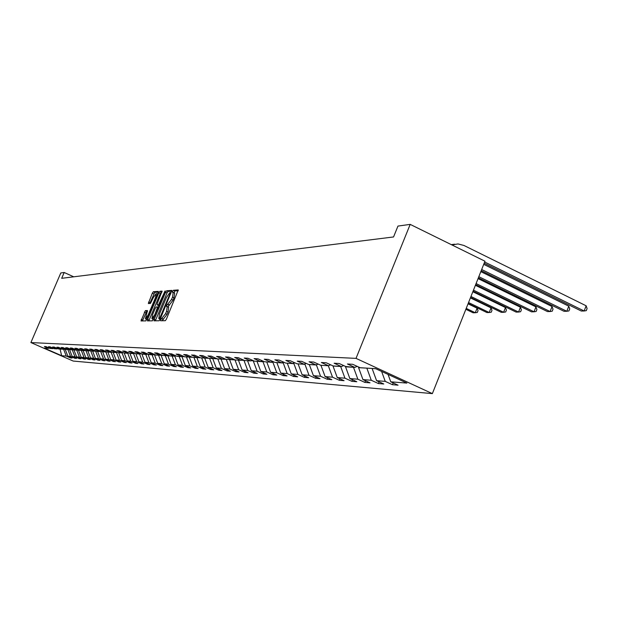 <?xml version="1.0" encoding="UTF-8"?>
<svg xmlns="http://www.w3.org/2000/svg" width="618" height="618" viewBox="0 0 618 618"><rect width="100%" height="100%" fill="white"/><g stroke="black" fill="none" stroke-linecap="round" stroke-linejoin="round"><path stroke-width="0.93" d="M160.711 319.684L160.572 320.75L165.307 320.696L166.404 319.151L178.254 289.935L173.372 290.282L172.615 291.372L172.461 292.407L173.202 292.376L172.499 297.158L171.534 299.452L166.667 305.508L166.512 306.559L167.239 306.543L166.528 311.379L165.562 313.674L160.711 319.684M168.644 307.223L168.026 312.067L167.069 314.361L162.078 320.734M178.285 290.73L174.871 290.97L173.897 292.693M174.6 293.056L173.998 297.845L173.04 300.139L167.949 306.868M145.369 310.63L140.997 320.943L145.856 320.896L158.1 292.808L158.301 291.372L153.341 291.727L152.314 293.21L148.328 303.538L150.444 303.446L153.349 297.521L156.207 293.527L155.597 297.382L148.227 314.871L145.392 318.834L147.47 310.568L145.369 310.63L146.814 311.279L142.403 320.927M356.022 358.378L410.19 224.38L397.961 226.08L393.55 236.957L61.684 278.316L64.187 272.492L60.796 272.963L30.9 342.565L356.022 358.378L432.361 393.62L73.179 361.051L30.9 342.565M154.199 319.313L153.967 320.812L159.112 320.757L160.186 319.236L171.912 290.39L166.636 290.769L165.562 292.299L154.199 319.313L155.674 319.985L155.404 320.796M152.391 320.827L147.416 320.881L147.625 319.398L158.849 292.762L159.892 291.256L162.094 291.101L157.296 303.415L157.072 304.883L158.532 304.821L165.145 290.877L152.391 320.827M70.661 357.413L70.452 357.907L72.105 358.046L67.88 356.2L70.537 356.408L74.793 358.27L76.485 358.409L72.213 356.54L74.932 356.756L79.228 358.641L80.966 358.788L76.647 356.895L79.428 357.111L83.77 359.019L85.547 359.166L81.182 357.25L84.025 357.474L88.42 359.406L90.236 359.552L85.825 357.621L88.737 357.853L93.171 359.8L95.033 359.954L90.576 358L93.557 358.231L98.038 360.201L99.946 360.364L95.435 358.386L98.486 358.625L103.028 360.618L104.975 360.781L100.417 358.78L103.546 359.027L108.127 361.043L110.128 361.213L105.523 359.182L108.722 359.437L113.357 361.484L115.404 361.654L110.746 359.599L114.029 359.861L118.718 361.924L120.819 362.102L116.107 360.024L119.467 360.286L124.218 362.38L126.366 362.565L121.599 360.456L125.052 360.734L129.85 362.851L132.059 363.036L127.238 360.904L130.777 361.19L135.636 363.33L137.899 363.523L133.017 361.368L136.648 361.654L141.568 363.824L143.894 364.017L138.95 361.831L142.681 362.133L147.656 364.334L150.043 364.535L145.045 362.318L148.868 362.619L153.913 364.852L156.362 365.06L151.302 362.812L155.234 363.129L160.332 365.392L162.851 365.601L157.729 363.322L161.769 363.647L166.937 365.941L169.525 366.157L164.334 363.847L168.49 364.18L173.72 366.505L176.385 366.721L171.124 364.388L175.404 364.728L180.703 367.084L183.438 367.308L178.115 364.944L182.511 365.292L187.88 367.679L190.699 367.919L185.3 365.516L189.834 365.871L195.273 368.297L198.169 368.537L192.708 366.103L197.366 366.466L202.882 368.931L205.864 369.178L200.325 366.706L205.13 367.084L210.715 369.579L213.797 369.842L208.181 367.324L213.133 367.718L218.795 370.252L221.97 370.522L216.277 367.973L221.383 368.374L227.123 370.947L230.398 371.217L224.628 368.629L229.888 369.046L235.713 371.665L239.089 371.943L233.241 369.317L238.672 369.749L244.581 372.399L248.065 372.693L242.125 370.02L247.741 370.468L253.735 373.164L257.335 373.465L251.31 370.746L257.111 371.209L263.191 373.952L266.914 374.261L260.804 371.503L266.798 371.974L272.971 374.763L276.818 375.08L270.614 372.283L276.818 372.77L283.083 375.605L287.061 375.937L280.765 373.087L287.185 373.596L293.542 376.478L297.667 376.818L291.271 373.921L297.915 374.446L304.38 377.374L308.652 377.729L302.148 374.786L309.039 375.327L315.605 378.309L320.031 378.679L313.426 375.674L320.572 376.246L327.239 379.282L331.835 379.661L325.122 376.601L332.538 377.196L339.313 380.286L344.079 380.68L337.258 377.567L344.96 378.177L351.851 381.329L356.795 381.739L349.865 378.571L357.861 379.205L364.867 382.411L370.012 382.836L362.959 379.606L371.279 380.271L378.409 383.539L383.763 383.987L376.586 380.688L385.238 381.376L392.492 384.713L398.062 385.176L390.761 381.816L406.883 383.09L375.651 368.676L360.124 367.718L352.716 364.303L347.455 364.002L354.809 367.386L357.189 366.358M70.452 357.907L66.242 356.068L61.661 355.705L44.257 348.089L48.637 348.367L44.396 346.505L45.948 346.598L50.212 348.459L52.754 348.622L48.467 346.744L50.058 346.829L54.361 348.722L56.964 348.876L52.63 346.984L54.253 347.077L58.602 348.985L61.267 349.147L56.887 347.223L58.548 347.324L62.943 349.255L65.67 349.425L61.244 347.478L62.943 347.579L67.393 349.525L70.174 349.703L65.701 347.733L67.447 347.834L71.935 349.811L74.793 349.989L70.267 347.996L72.051 348.104L76.593 350.097L79.513 350.282L74.94 348.266L76.771 348.374L81.367 350.398L84.357 350.584L79.73 348.544L81.607 348.652L86.25 350.7L89.316 350.893L84.635 348.83L86.559 348.938L91.263 351.009L94.4 351.209L89.672 349.116L91.634 349.232L96.393 351.333L99.614 351.534L94.824 349.417L96.848 349.533L101.653 351.657L104.96 351.866L100.116 349.726L102.186 349.842L107.053 351.99L110.444 352.206L105.547 350.035L107.671 350.159L112.592 352.337L116.076 352.554L111.116 350.36L113.295 350.483L118.285 352.693L121.854 352.909L116.833 350.684L119.073 350.815L124.118 353.056L127.795 353.28L122.704 351.024L125.006 351.163L130.12 353.426L133.89 353.658L128.737 351.372L131.109 351.511L136.277 353.805L140.155 354.052L134.94 351.735L137.374 351.874L142.611 354.199L146.597 354.446L141.321 352.098L143.816 352.245L149.131 354.608L153.225 354.863L147.88 352.476L150.452 352.631L155.829 355.026L160.047 355.288L154.624 352.87L157.273 353.025L162.727 355.45L167.069 355.721L161.576 353.272L164.303 353.426L169.826 355.891L174.299 356.169L168.729 353.681L171.534 353.844L177.134 356.347L181.746 356.632L176.099 354.106L178.996 354.276L184.674 356.818L189.425 357.111L183.701 354.547L186.682 354.717L192.437 357.297L197.335 357.598L191.534 355.002L194.616 355.18L200.448 357.791L205.508 358.108L199.614 355.466L202.797 355.651L208.714 358.309L213.936 358.633L207.965 355.945L211.248 356.138L217.25 358.842L222.642 359.174L216.578 356.447L219.969 356.64L226.072 359.382L231.642 359.73L225.485 356.957L228.992 357.165L235.18 359.954L240.943 360.309L234.693 357.49L238.324 357.698L244.604 360.541L250.568 360.904L244.226 358.038L247.972 358.255L254.353 361.144L260.526 361.53L254.083 358.61L257.969 358.834L264.45 361.769L270.839 362.163L264.295 359.197L268.32 359.429L274.902 362.418L281.53 362.828L274.879 359.807L279.05 360.055L285.74 363.09L292.615 363.523L285.856 360.441L290.182 360.696L296.988 363.793L304.118 364.234L297.243 361.105L301.738 361.36L308.652 364.52L316.061 364.975L309.07 361.785L313.743 362.055L320.773 365.269L328.467 365.748L321.36 362.496L326.219 362.774L333.372 366.049L341.375 366.551L334.145 363.229L339.197 363.523L346.482 366.868L354.809 367.386M67.918 349.564L65.276 349.394M65.261 349.433L67.88 356.2M67.903 349.595L70.537 356.408M52.754 348.622L53.472 348.328M72.283 349.834L69.587 349.664M69.571 349.703L72.213 356.54M72.267 349.865L74.932 356.756M56.964 348.876L57.698 348.583M76.748 350.112L73.99 349.935M73.975 349.973L76.647 356.895M76.732 350.143L79.428 357.111M61.267 349.147L62.016 348.846M81.329 350.383L78.494 350.221M78.478 350.251L81.182 357.25M81.306 350.429L84.025 357.474M65.67 349.425L66.435 349.108M86.033 350.607L83.106 350.506M83.09 350.545L85.825 357.621M85.987 350.723L88.737 357.853M70.174 349.703L70.962 349.379M90.854 350.831L87.826 350.8M87.81 350.839L90.576 358M90.776 351.016L93.557 358.231M74.793 349.989L75.597 349.664M95.79 351.063L92.661 351.101M92.646 351.14L95.435 358.386M95.674 351.325L98.486 358.625M79.513 350.282L80.34 349.95M100.842 351.302L97.613 351.403M97.598 351.441L100.417 358.78M100.703 351.634L103.546 359.027M84.357 350.584L85.207 350.236M106.026 351.534L105.848 351.959L102.681 351.719M102.665 351.758L105.523 359.182M105.848 351.959L108.722 359.437M89.316 350.893L90.182 350.537M111.302 351.851L111.124 352.283L107.88 352.044M107.856 352.082L110.746 359.599M111.124 352.283L114.029 359.861M94.4 351.209L95.288 350.846M116.655 352.314L113.202 352.376M113.187 352.414L116.107 360.024M116.532 352.623L119.467 360.286M99.614 351.534L100.525 351.155M122.148 352.793L118.664 352.716M118.648 352.754L121.599 360.456M122.07 352.971L125.052 360.734M104.96 351.866L105.894 351.48M127.779 353.28L124.264 353.063M124.241 353.102L127.238 360.904M127.764 353.318L130.777 361.19M110.444 352.206L111.41 351.812M133.619 353.643L130.019 353.38M129.989 353.457L133.017 361.368M133.604 353.681L136.648 361.654M116.076 352.554L117.065 352.152M139.614 354.014L135.96 353.666M135.89 353.828L138.95 361.831M139.598 354.06L142.681 362.133M121.854 352.909L122.866 352.499M145.771 354.4L142.047 353.952M141.939 354.207L145.045 362.318M145.748 354.438L148.868 362.619M127.795 353.28L128.83 352.855M152.09 354.794L148.305 354.238M148.158 354.593L151.302 362.812M152.074 354.832L155.234 363.129M133.89 353.658L134.956 353.218M158.587 355.195L154.546 354.987L154.739 354.539M154.546 354.987L157.729 363.322M158.571 355.242L161.769 363.647M140.155 354.052L141.252 353.596M165.269 355.605L161.12 355.396L161.352 354.84M161.12 355.396L164.334 363.847M165.245 355.651L168.49 364.18M146.597 354.446L147.733 353.983M172.136 356.038L167.872 355.813L168.088 355.304M167.872 355.813L171.124 364.388M172.121 356.084L175.404 364.728M153.225 354.863L154.392 354.384M179.205 356.478L174.964 355.891M174.817 356.246L178.115 364.944M179.189 356.524L182.511 365.292M160.047 355.288L161.244 354.794M186.481 356.926L182.032 356.509M181.962 356.694L185.3 365.516M186.458 356.972L189.834 365.871M167.069 355.721L168.297 355.211M193.975 357.389L189.34 357.104M189.317 357.15L192.708 366.103M193.952 357.443L197.366 366.466M174.299 356.169L175.566 355.644M201.692 357.868L196.91 357.575M196.895 357.621L200.325 366.706M201.669 357.922L205.13 367.084M181.746 356.632L183.052 356.092M209.641 358.363L204.72 358.061M204.697 358.108L208.181 367.324M209.626 358.417L213.133 367.718M189.425 357.111L190.769 356.547M217.845 358.873L212.77 358.556M212.746 358.61L216.277 367.973M217.822 358.927L221.383 368.374M197.335 357.598L198.726 357.026M226.304 359.398L221.066 359.073M221.043 359.128L224.628 368.629M226.281 359.452L229.888 369.046M205.508 358.108L206.937 357.513M235.056 359.892L229.626 359.606M229.61 359.661L233.241 369.317M235.01 359.993L238.672 369.749M213.936 358.633L215.419 358.015M244.125 360.325L238.471 360.155M238.448 360.209L242.125 370.02M244.033 360.557L247.741 370.468M222.642 359.174L224.172 358.533M253.504 360.757L247.602 360.727M247.579 360.773L251.31 370.746M253.341 361.136L257.111 371.209M231.642 359.73L233.225 359.066M263.191 361.198L262.974 361.731L257.034 361.306M257.011 361.36L260.804 371.503M262.974 361.731L266.798 371.974M240.943 360.309L242.58 359.622M273.218 361.654L272.932 362.357L266.783 361.916M266.767 361.97L270.614 372.283M272.932 362.357L276.818 372.77M250.568 360.904L252.26 360.194M283.6 362.117L283.237 362.998L276.879 362.542M276.856 362.596L280.765 373.087M283.237 362.998L287.185 373.596M260.526 361.53L262.279 360.788M294.253 362.82L293.913 363.662L287.324 363.191M287.3 363.245L291.271 373.921M293.913 363.662L297.915 374.446M270.839 362.163L272.654 361.399M305.207 363.77L304.968 364.35L298.146 363.863M298.115 363.925L302.148 374.786M304.968 364.35L309.039 375.327M281.53 362.828L283.407 362.032M316.555 364.759L309.355 364.558M309.332 364.62L313.426 375.674M316.439 365.06L320.572 376.246M292.615 363.523L294.57 362.689M328.359 365.74L320.981 365.284M320.958 365.346L325.122 376.601M328.336 365.802L332.538 377.196M304.118 364.234L306.142 363.369M340.711 366.505L333.094 365.926M333.032 366.095L337.258 377.567M340.688 366.567L344.96 378.177M316.061 364.975L318.17 364.079M353.542 367.308L345.709 366.513M345.562 366.876L349.865 378.571M353.519 367.37L357.861 379.205M328.467 365.748L330.661 364.813M366.883 368.135L358.587 367.687L358.819 367.115M358.587 367.687L362.959 379.606M366.86 368.197L371.279 380.271M341.375 366.551L343.654 365.57M375.814 368.753L372.16 368.459M372.136 368.529L376.586 380.688M381.607 371.426L385.238 381.376M388.058 374.408L390.761 381.816M410.19 224.38L484.968 261.213L432.361 393.62M73.735 276.81L64.187 272.492M60.162 349.077L63.646 349.294M60.046 349.07L61.661 355.705M63.631 349.332L66.242 356.068M48.637 348.367L49.34 348.081M393.202 382.936L392.492 384.713M379.089 381.839L378.409 383.539M365.524 380.781L364.867 382.411M352.476 379.769L351.851 381.329M339.923 378.788L339.313 380.286M327.826 377.837L327.239 379.282M316.169 376.926L315.605 378.309M304.921 376.045L304.38 377.374M294.068 375.188L293.542 376.478M283.592 374.361L283.083 375.605M273.465 373.566L272.971 374.763M263.67 372.793L263.191 373.952M254.199 372.044L253.735 373.164M245.022 371.325L244.581 372.399M236.146 370.622L235.713 371.665M227.54 369.943L227.123 370.947M219.197 369.278L218.795 370.252M211.109 368.637L210.715 369.579M203.26 368.011L202.882 368.931M195.643 367.409L195.273 368.297M188.243 366.822L187.88 367.679M181.051 366.25L180.703 367.084M174.06 365.694L173.72 366.505M167.262 365.153L166.937 365.941M160.657 364.62L160.332 365.392M154.222 364.11L153.913 364.852M147.957 363.608L147.656 364.334M141.862 363.121L141.568 363.824M135.921 362.65L135.636 363.33M130.135 362.187L129.85 362.851M124.488 361.731L124.218 362.38M118.988 361.291L118.718 361.924M113.619 360.866L113.357 361.484M108.382 360.441L108.127 361.043M103.276 360.031L103.028 360.618M98.285 359.63L98.038 360.201M93.411 359.243L93.171 359.8M88.652 358.857L88.42 359.406M84.002 358.486L83.77 359.019M79.452 358.123L79.228 358.641M75.01 357.76L74.793 358.27M171.935 291.178L168.111 291.441L167.038 292.971L155.674 319.985M159.521 318.641L170.514 292.546L169.842 292.592L166.389 297.513L159.529 313.828L158.803 318.641L160.294 318.988M160.124 319.205L158.803 318.641M162.109 291.866L161.352 291.92L160.301 293.426L148.814 320.866M158.478 305.508L159.259 305.524M152.546 314.701L151.928 318.664L154.824 314.647L157.683 306.914L156.215 306.968L155.164 308.475L152.546 314.701M147.501 311.263L146.814 311.279M146.76 319.452L145.392 318.834M158.339 292.129L154.778 292.384L149.749 303.477M484.172 263.229L581.306 311.032L584.134 310.985L586.15 305.794L463.956 245.47L458.023 243.932L451.967 244.96M484.659 262.009L584.134 310.985L586.297 310.63L587.1 308.552L586.15 305.794M454.616 244.187L451.302 244.635M481.206 270.684L564.072 311.31L566.791 311.271L568.776 306.173L483.724 264.342M481.677 269.51L566.791 311.271L568.931 310.916L569.726 308.876L568.776 306.173M478.378 277.814L547.486 311.58L550.097 311.542L552.052 306.536L480.827 271.634M478.819 276.686L550.097 311.542L552.229 311.194L553.01 309.193L552.052 306.536M475.659 284.643L531.503 311.843L534.029 311.796L535.953 306.891L478.054 278.61M476.092 283.569L534.029 311.796L536.138 311.457L536.911 309.494L535.953 306.891M473.056 291.186L516.107 312.09L518.541 312.051L520.433 307.231L475.396 285.3M473.465 290.159L518.541 312.051L520.634 311.711L521.391 309.788L520.433 307.231M470.561 297.474L501.26 312.329L503.6 312.291L505.47 307.555L472.847 291.727M470.955 296.486L503.6 312.291L505.686 311.966L506.428 310.074L505.47 307.555M468.166 303.508L486.93 312.561L489.193 312.523L491.032 307.872L470.398 297.891M468.544 302.557L489.193 312.523L491.256 312.198L491.99 310.344L491.032 307.872M465.864 309.309L473.094 312.785L475.281 312.754L477.088 308.181L468.042 303.817M466.227 308.39L475.281 312.754L477.328 312.43L478.054 310.607L477.088 308.181M163.577 319.282L162.078 318.602M167.069 314.361L165.562 313.674M168.026 312.067L166.528 311.379M168.923 305.114L167.432 304.435M169.541 305.091L168.042 304.404M173.04 300.139L171.534 299.452M173.998 297.845L172.499 297.158M174.871 290.97L173.372 290.282M162.974 319.29L161.468 318.61M167.038 292.971L165.562 292.299M168.111 291.441L166.636 290.769M160.788 317.799L160.278 317.567M170.869 293.82L170.359 293.589M160.186 319.236L158.888 318.649M149.085 320.062L147.625 319.398M160.301 293.426L158.849 292.762M161.352 291.92L159.892 291.256M158.563 305.547L157.096 304.883L158.54 305.547M159.39 305.207L158.532 304.821M160.093 303.531L159.599 303.307M164.875 292.175L164.38 291.943M155.319 314.871L154.824 314.647M157.953 308.621L157.451 308.39M157.721 306.93L158.509 307.293L157.737 306.953M148.714 315.095L148.227 314.871M156.084 297.606L155.597 297.382M150.004 302.758L148.559 302.102M153.751 293.867L152.314 293.21M154.778 292.384L153.341 291.727M142.673 320.139L141.228 319.483M145.786 312.754L144.342 312.105M168.737 307.231L167.362 306.605M174.701 293.063L173.334 292.438M153.403 319.328L151.928 318.664M157.544 294.137L156.3 293.565"/></g></svg>
